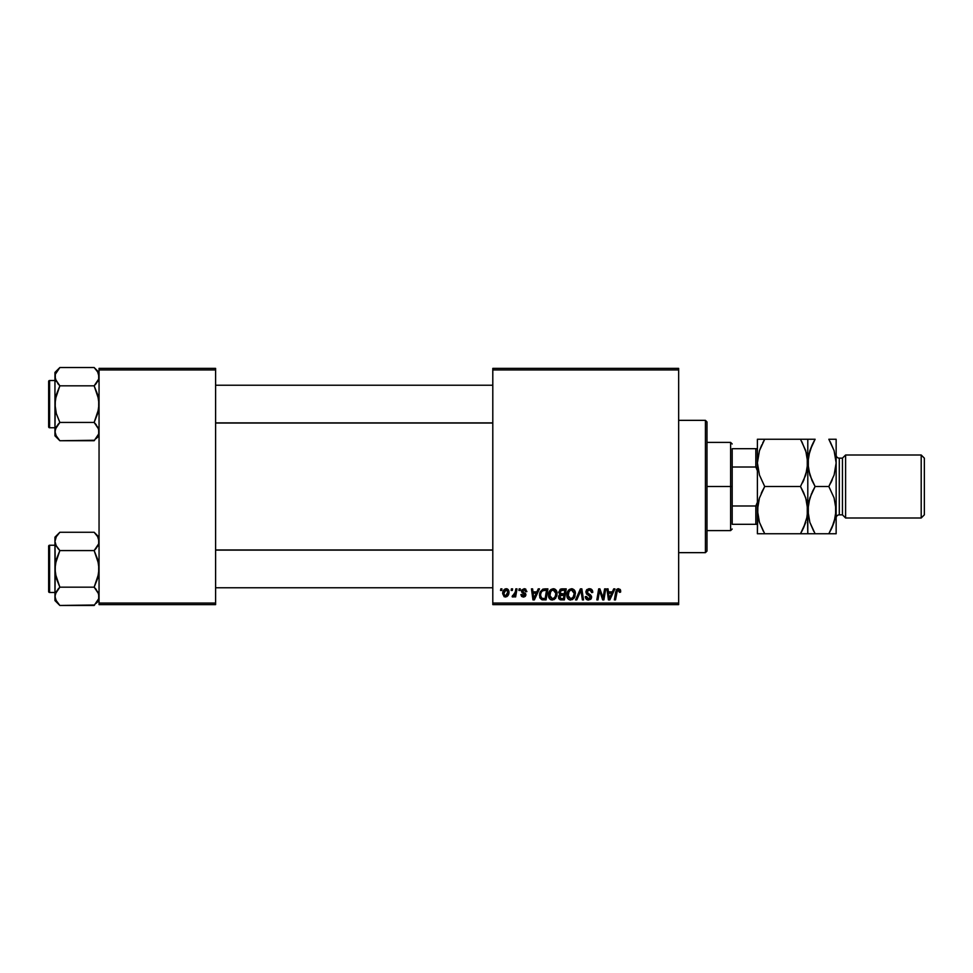 <?xml version="1.0" encoding="UTF-8"?>
<svg xmlns="http://www.w3.org/2000/svg" width="973" height="973" viewBox="0 0 973 973"><rect width="100%" height="100%" fill="white"/><g stroke="black" fill="none" stroke-linecap="round" stroke-linejoin="round"><path stroke-width="1.46" d="M492.8 368.378L678.655 368.378L678.655 369.947L492.8 369.947L492.8 603.053L678.655 603.053L678.655 368.378L492.8 368.378L492.8 369.947L492.8 368.378M548.492 595.135L549.149 591.9L551.217 589.358L554.148 588.835L556.288 590.453L556.751 596.072L554.136 599.599L550.268 599.392L548.492 595.135C548.419 597.933 549.684 599.563 552.311 600.049L555.583 598.383L557.091 593.494C557.103 590.781 555.838 589.2 553.309 588.726C550.073 589.504 548.48 591.633 548.492 595.135M538.239 588.872L536.889 591.876L538.239 588.872L539.48 588.872L534.359 599.903L532.961 599.903L531.453 588.872L532.608 588.872L532.973 591.876L536.889 591.876L532.973 591.876L532.608 588.872L531.453 588.872L532.961 599.903L534.359 599.903L539.48 588.872L538.239 588.872L539.48 588.872L534.359 599.903L532.961 599.903L531.453 588.872L532.608 588.872M617.843 588.787L620.117 589.395L620.555 592.168L619.412 592.314L618.828 590.112L617.381 590.429L615.508 599.903L614.34 599.903L616.456 589.699L618.402 588.726L615.702 591.815L614.34 599.903L615.508 599.903L616.821 592.095L618.329 590.015L619.412 592.314L620.555 592.168L620.665 591.158L620.555 592.168L619.412 592.314L619.46 590.866M585.868 591.973L586.439 590.1L588.665 588.774L591.098 589.079L592.581 591.025L592.739 592.46L591.596 592.593L590.404 590.234L588.446 590.112L587.193 591.085L587.388 592.922L590.575 594.929L591.572 596.765L590.72 599.283L588.191 600.037L586.196 599.161L585.296 596.607L586.439 596.498L587.047 598.213L588.543 598.76L590.125 598.152L590.356 596.644L586.573 594.077L585.868 591.973L590.453 597.191L588.543 598.76L586.439 596.498L585.296 596.607L588.507 600.049L591.596 597.118L587.011 591.864L589.249 590.015L591.304 590.976L591.596 592.593L592.739 592.46C592.776 590.1 591.645 588.86 589.322 588.726L585.88 591.645M576.794 599.903L575.566 599.903L580.382 588.872L581.842 588.872L583.532 599.903L582.377 599.903L580.93 590.453L576.794 599.903L575.566 599.903L576.794 599.903L580.93 590.453L582.377 599.903L583.532 599.903L581.842 588.872L580.382 588.872L581.842 588.872L583.532 599.903L582.377 599.903M566.821 595.135L567.478 591.9L569.533 589.358L572.477 588.835L574.617 590.453L575.079 596.072L572.465 599.599L568.597 599.392L566.821 595.135C566.748 597.933 568.013 599.563 570.628 600.049L573.9 598.383L575.42 593.494C575.432 590.781 574.167 589.2 571.625 588.726C568.402 589.504 566.809 591.633 566.821 595.135L566.979 593.506M500.548 590.453L500.815 588.872L501.959 588.872L501.727 590.453L500.548 590.453L501.727 590.453L501.959 588.872L500.815 588.872L501.959 588.872L501.727 590.453L500.548 590.453L500.815 588.872L500.548 590.453M561.835 588.872L558.66 592.302L560.582 589.139L566.25 588.872L564.389 599.903L560.412 599.818L558.867 598.736L558.599 596.413L560.034 594.527L558.66 592.302L560.034 594.527L558.526 597.215L560.034 599.721L564.389 599.903L566.25 588.872L561.835 588.872L566.25 588.872L564.389 599.903L560.229 599.769M613.695 588.872L612.345 591.876L613.695 588.872L614.936 588.872L609.816 599.903L608.417 599.903L606.909 588.872L608.064 588.872L608.429 591.876L612.345 591.876L608.429 591.876L608.064 588.872L606.909 588.872L608.417 599.903L609.816 599.903L614.936 588.872L613.695 588.872L614.936 588.872L609.816 599.903L608.417 599.903L606.909 588.872L608.064 588.872M603.43 595.598L604.61 588.872L603.43 595.598L604.61 588.872L605.765 588.872L603.892 599.903L602.676 599.903L599.526 590.538L597.994 599.903L596.826 599.903L598.687 588.872L599.903 588.872L603.078 598.213L603.43 595.598L603.078 598.213L599.903 588.872L598.687 588.872L596.826 599.903L597.994 599.903L599.526 590.538L602.676 599.903L603.892 599.903L605.765 588.872L604.61 588.872L605.765 588.872L603.892 599.903L602.676 599.903M526.88 591.45L524.143 588.726L525.225 588.884L526.88 591.596L525.736 591.742L524.532 589.784L522.696 590.441L522.817 591.657L525.87 594.552L525.177 596.425L523.219 597.033L521.601 596.413L520.859 594.6L522.014 594.454L523.523 596.035L524.702 594.6L521.759 592.192L521.65 590.088L524.143 588.726L521.431 591.049L524.727 594.929L523.523 596.035L522.014 594.454L520.859 594.6L523.474 597.033L525.87 594.758L522.586 590.964L524.082 589.735L525.736 591.742L526.88 591.45L525.724 591.365M543.104 589.066L547.921 588.872L546.06 599.903L541.912 599.757L539.966 598.006L539.492 594.917L540.295 591.73L542.885 589.139L539.48 595.391L541.912 599.757L546.06 599.903L547.921 588.872L544.661 588.872L547.921 588.872L546.06 599.903L542.083 599.794M506.252 588.726C503.795 589.346 502.615 591 502.676 593.688L504.659 589.224L506.836 588.787L508.307 589.711L508.794 593.664L507.006 596.558L504.184 596.765L502.676 593.688L505.352 597.033C507.882 596.425 509.086 594.722 508.976 591.925L506.544 588.75M511.153 590.453L511.409 588.872L512.564 588.872L512.321 590.453L511.153 590.453L512.321 590.453L512.564 588.872L511.409 588.872L512.564 588.872L512.321 590.453L511.153 590.453L511.409 588.872L511.153 590.453M515.143 592.63L515.836 588.872L516.991 588.872L515.641 596.899L514.474 596.899L514.766 595.233L513.537 596.826L512.126 596.741L512.589 595.488L514.279 594.99L515.252 592.083L512.126 596.741L512.905 597.033L514.766 595.233L514.474 596.899L515.641 596.899L516.991 588.872L515.836 588.872L516.991 588.872L515.641 596.899L514.474 596.899M518.877 590.453L519.144 588.872L520.287 588.872L520.056 590.453L518.877 590.453L520.056 590.453L520.287 588.872L519.144 588.872L520.287 588.872L520.056 590.453L518.877 590.453L519.144 588.872L518.877 590.453M492.8 604.622L678.655 604.622L678.655 369.947L492.8 369.947L492.8 604.622L492.8 603.053L678.655 603.053L678.655 604.622L492.8 604.622M99.051 368.378L215.605 368.378L215.605 369.947L99.051 369.947L99.051 603.053L215.605 603.053L215.605 368.378L99.051 368.378L99.051 369.947L99.051 368.378M99.051 604.622L215.605 604.622L215.605 369.947L99.051 369.947L99.051 604.622L99.051 603.053L215.605 603.053L215.605 604.622L99.051 604.622M561.567 599.903L560.034 599.721L561.567 599.903M558.867 598.723L558.599 598.006M558.879 595.634L559.366 594.99M560.022 589.468L561.19 588.945M560.691 590.575L564.875 590.161L564.243 593.883L561.81 593.883L559.803 592.338L559.974 591.487M559.828 592.01L562.163 590.173L560.436 590.769L559.913 592.995M560.484 598.517L561.482 598.614L559.67 597.179L560.059 598.249M560.144 595.78L564.024 595.172L563.452 598.614L561.482 598.614L563.452 598.614L564.024 595.172L560.302 595.634L559.949 598.127M559.803 592.338L560.472 593.664M560.241 593.506L564.243 593.883L564.875 590.161L561.178 590.331M562.722 590.161L561.591 590.222M562.163 595.172L561.19 595.257M560.813 598.577L561.482 598.614M574.909 591.025L575.408 593.08M575.079 596.072L574.435 597.617M569.801 599.952L570.628 600.049M567.685 598.444L567.283 597.702M567.016 596.863L566.87 596.011M568.694 590.052L569.521 589.37M573.328 597.094L571.346 598.663L573.608 596.619L574.265 593.445L573 597.531L570.36 598.736L571.783 598.504M569.023 591.56L568.11 596.485L570.677 598.76L567.964 595.257L568.05 596.23M567.989 594.819L567.964 595.257C567.904 592.508 569.096 590.757 571.552 590.015L570.725 590.161M572.477 590.21L571.552 590.015L574.265 593.445L572.501 590.21M574.216 594.527L574.265 593.445M571.115 590.064L569.655 590.818M569.935 590.587L568.439 592.703M581.197 592.618L581.088 591.888M580.103 592.448L580.699 591.012M580.382 588.872L575.566 599.903L580.382 588.872M589.687 588.738L590.733 588.933M592.375 590.404L592.666 591.414M592.739 592.46L591.596 592.593M589.845 590.064L591.608 592.241L591.134 590.733M588.495 593.676L587.728 593.214M590.295 594.71L589.626 594.284M591.414 596.084L591.572 596.717M591.548 597.702L591.122 598.821M587.874 600L586.208 599.173M585.539 598.127L585.308 597.167M585.284 596.85L586.439 596.498M586.78 597.909L587.728 598.626M588.142 598.723L588.896 598.736M590.368 597.702L589.553 595.89M589.784 596.035L590.453 597.191L588.045 595.05M586.439 590.088L587.06 589.456M586.196 599.161L587.254 599.842M618.828 590.112L619.412 592.314L618.159 590.027M617.271 590.587L615.508 599.903L614.34 599.903L615.702 591.815M616.177 590.197L617.162 589.054M620.665 591.158L618.646 588.738M620.385 589.784L620.64 590.696M608.989 595.95L609.28 598.699L610.193 596.437L609.28 598.699L608.587 593.165L611.713 593.165L610.193 596.437L611.713 593.165L608.587 593.165L609.232 598.006M609.475 598.127L610.193 596.437M599.952 592.168L599.66 591.085M599.113 593.445L597.994 599.903L596.826 599.903L598.687 588.872L599.903 588.872L602.433 595.962M602.883 597.458L603.078 598.213L603.138 597.556M525.663 591L525.067 590.015M524.678 589.82L523.535 589.796M523.815 589.747L522.586 590.964L523.924 592.423L522.817 591.657M525.286 593.275L525.773 594.065M525.87 594.758L525.785 595.44M525.444 596.121L523.936 597.008M520.859 594.6L522.014 594.454L522.355 595.537M522.014 594.454L523.924 595.987M523.146 595.999L524.617 594.284L522.014 592.508L521.431 591.049M523.377 596.023L524.727 594.929L523.425 593.433M524.702 595.16L523.669 593.566L524.617 594.284M524.678 588.762L525.834 589.188M533.532 595.95L533.824 598.699L534.736 596.437L533.824 598.699L533.131 593.165L536.257 593.165L534.736 596.437L536.257 593.165L533.131 593.165L533.776 598.006M533.824 598.699L534.736 596.437M542.958 599.891L541.912 599.757M539.966 598.006L539.735 597.386M539.626 593.725L539.796 592.983M539.808 592.958L540.295 591.73M544.235 590.21L546.546 590.161L545.123 598.614L542.362 598.529M541.633 598.213L540.623 595.452L541.633 598.213L545.123 598.614L546.546 590.161L542.399 590.866M540.66 594.612L540.623 595.452C540.55 592.216 542.034 590.441 545.075 590.161L544.515 590.185M542.046 591.195L541.487 591.973M554.549 588.957L555.486 589.516M556.872 591.815L557.043 592.642M556.763 596.072L557.006 594.795M550.268 599.392L550.973 599.794M549.368 598.456L548.954 597.69M548.675 596.85L548.541 596.011M549.149 591.9L549.672 590.939M549.988 590.477L550.742 589.699M555.887 594.527L554.683 597.531L552.348 598.76L553.455 598.504M550.694 591.56L549.781 596.485L552.348 598.76L549.648 595.257L549.721 596.23M549.842 593.53L549.648 595.257C549.575 592.508 550.767 590.757 553.223 590.015L552.396 590.161M554.148 590.21L553.223 590.015L555.948 593.445L555.096 590.903L553.005 590.027M554.999 597.094L553.649 598.407L555.279 596.619L555.911 592.837M552.786 590.064L551.326 590.818M551.606 590.587L550.11 592.703M506.848 588.787L507.663 589.127M508.94 591.341L508.672 590.307M508.551 594.479L507.772 595.853M502.737 592.739L502.871 592.01M503.455 590.526L504.269 589.516M504.367 589.443L505.376 588.872M505.011 595.975L503.832 593.372L506.24 589.735L504.573 590.891M507.164 594.819L507.833 592.046L505.559 596.023M505.717 595.999L506.787 595.367M504.063 592.083L504.002 594.892M503.965 592.435L504.269 591.511M507.371 590.307L506.24 589.735L507.833 592.046L506.799 589.845M514.024 596.388L513.245 596.972M512.126 596.741L512.905 597.033L512.126 596.741L512.589 595.488L513.416 595.707M514.681 594.248L514.936 593.481M515.836 588.872L515.252 592.083M561.08 593.834L561.81 593.883M570.677 598.76L571.346 598.663M572.148 590.1L571.333 590.027M568.171 593.53L568.025 594.381M541.985 591.256L541.365 592.192M541.024 592.958L540.793 593.773M507.541 593.944L507.699 593.323M507.809 592.691L507.821 591.657M506.629 589.784L505.936 589.772M705.425 552.652L706.994 551.071L706.994 421.929L705.425 420.348L705.425 552.652L705.425 420.348L678.655 420.348L705.425 420.348L706.994 421.929L706.994 551.071L705.425 552.652L678.655 552.652L705.425 552.652M94.15 532.267L96.12 534.445L94.15 532.267L59.852 532.267L94.15 532.267L99.051 537.169L94.15 532.267L97.665 536.695L99.051 541.426L98.687 539.03L98.699 543.785L96.12 548.383L98.687 543.822L94.15 550.572L97.677 546.133M55.315 598.736L54.95 596.327L54.95 600.572L59.852 605.474L56.325 601.059L54.95 596.327L56.312 591.62L59.852 587.169L94.15 587.169L98.687 593.919L98.699 598.687L94.15 605.474L59.852 605.474L55.765 599.927M49.599 592.496L49.599 545.245A0.949 0.949 0 0 0 48.65 546.194L48.65 591.548A0.949 0.949 0 0 0 49.599 592.496L54.95 592.496L49.599 592.496A0.949 0.949 0 0 1 48.65 591.548L48.65 546.194A0.949 0.949 0 0 1 49.599 545.245L49.599 592.496M54.95 545.245L49.599 545.245L54.95 545.245M99.051 596.461L98.687 593.931L98.699 598.687L96.084 603.345M97.945 592.107L99.051 596.327M96.242 589.504L94.15 587.169L97.677 578.303L99.051 568.877L97.677 559.463L94.15 550.572L96.12 548.395L94.15 550.572L59.852 550.572L94.15 550.572L98.699 564.109L98.687 573.656L94.15 587.169L59.852 587.169L55.315 593.919L56.325 591.608M55.315 593.919L54.95 600.572L59.852 605.474L94.612 604.999M98.237 599.927L98.687 598.711M54.95 537.169L54.95 541.426L56.312 536.719L59.852 532.267L54.95 537.169L55.303 573.632L59.852 587.169L57.881 589.358L59.852 587.169L56.312 578.278L54.95 568.877L56.325 559.451L59.852 550.572L56.325 546.145L54.95 541.426L56.312 536.719L59.389 532.742M54.95 541.292L54.95 596.327L55.315 564.085L59.852 550.572L55.826 545.172M98.687 543.822L99.051 541.426L97.677 536.707M96.12 534.445L97.665 536.695M57.76 548.237L59.852 550.572M59.852 605.474L57.699 603.065M55.315 543.822L54.95 541.426M98.176 592.569L94.15 587.169M99.051 600.572L96.181 603.224M492.8 550.11L215.605 550.11L492.8 550.11M215.605 422.89L492.8 422.89L215.605 422.89M96.303 369.935L94.15 367.526L59.852 367.526L94.15 367.526L99.051 372.428L94.15 367.526L97.665 371.941L99.051 376.673L98.687 374.289L98.699 379.044L96.12 383.642L98.687 379.081L94.15 385.831L97.677 381.392M55.315 433.982L54.95 431.574L54.95 435.831L59.852 440.733L56.325 436.305L54.95 431.574L56.312 426.879L59.852 422.428L94.15 422.428L98.687 429.178L98.699 433.946L94.15 440.733L59.852 440.733L55.765 435.186M49.599 427.755L49.599 380.504A0.949 0.949 0 0 0 48.65 381.452L48.65 426.806A0.949 0.949 0 0 0 49.599 427.755L54.95 427.755L49.599 427.755A0.949 0.949 0 0 1 48.65 426.806L48.65 381.452A0.949 0.949 0 0 1 49.599 380.504L49.599 427.755M54.95 380.504L49.599 380.504L54.95 380.504M99.051 431.708L98.687 429.19L98.699 433.946L96.084 438.604M97.945 427.366L99.051 431.574M96.242 424.763L94.15 422.428L97.677 413.549L99.051 404.123L97.677 394.722L94.15 385.831L96.12 383.642L94.15 385.831L59.852 385.831L94.15 385.831L98.699 399.368L98.687 408.915L94.15 422.428L59.852 422.428L55.315 429.178L56.325 426.867M55.315 429.178L54.95 435.831L59.852 440.733L94.612 440.258M55.765 373.073L59.389 368.001M54.95 372.428L55.303 379.069L55.303 374.313L59.852 367.526L54.95 372.428L54.95 404.123L56.325 394.697L59.852 385.831L55.315 379.081L55.303 374.289M55.315 379.081L56.325 381.392L54.95 376.673L54.95 431.574L55.315 399.344L59.852 385.831L55.826 380.431M98.687 379.081L99.051 376.673L97.677 371.966M94.15 367.526L97.665 371.941M59.852 422.428L56.312 413.537L54.95 404.123L56.312 413.537L59.852 422.428L57.881 424.605M57.76 383.496L59.852 385.831M98.176 427.828L94.15 422.428M99.051 435.831L96.12 438.555M94.15 550.572L96.12 548.395M98.237 537.814L98.687 539.018M98.237 592.715L98.687 593.919M59.852 587.169L57.881 589.358M48.65 589.346L48.65 591.122M48.65 546.631L48.65 548.395M55.838 537.643L56.361 536.646M98.164 600.11L97.689 601.022M94.15 385.831L96.12 383.642M98.237 373.073L98.687 374.264M59.852 440.733L57.881 438.555M98.237 427.974L98.687 429.178M98.237 435.186L98.687 433.982M48.65 424.605L48.65 426.369M48.65 381.878L48.65 383.654M55.838 372.89L56.312 371.978M98.164 435.357L97.689 436.281M732.195 448.699L732.195 467.016L732.195 448.699L755.826 448.699L732.195 448.699M732.195 486.5L732.195 467.016L732.195 505.984L732.195 486.5L730.626 486.5L732.195 486.5M706.994 442.399L730.626 442.399L730.626 486.5L730.626 442.399L732.195 443.98M706.994 486.5L730.626 486.5L706.994 486.5M732.195 524.301L732.195 505.984L732.195 524.301L757.395 524.301L755.826 524.301L755.826 505.984L732.195 505.984L755.826 505.984L755.826 524.301L732.195 524.301M706.994 530.601L730.626 530.601L730.626 486.5L730.626 530.601L732.195 529.02M757.395 448.699L755.826 448.699L755.826 467.016L757.395 470.75L755.826 467.016L755.826 448.699L757.395 448.699M732.195 467.016L755.826 467.016L732.195 467.016M757.395 502.25L755.826 505.984L757.395 502.25M845.598 454.999L842.448 458.149L842.448 514.851L845.598 518.001L845.598 454.999L845.598 518.001L921.2 518.001L924.35 514.851L924.35 458.149L921.2 454.999L921.2 518.001L921.2 454.999L845.598 454.999L921.2 454.999L924.35 458.149L924.35 514.851L921.2 518.001L845.598 518.001L842.448 514.851L842.448 458.149L839.298 458.149A3.15 3.15 0 0 1 836.148 454.999A3.15 3.15 0 0 0 839.298 458.149L839.298 514.851L842.448 514.851L839.298 514.851A3.15 3.15 0 0 0 836.148 518.001A3.15 3.15 0 0 1 839.298 514.851L839.298 458.149L842.448 458.149L845.598 454.999M757.931 456.714L757.395 462.88L759.439 450.742L764.705 439.249L800.487 439.249L805.741 450.669L807.797 462.88L805.766 475.006L800.487 486.5L764.705 486.5L759.463 475.079L757.395 462.88L757.395 510.12L759.439 497.994L764.705 486.5L800.487 486.5L805.741 497.921L807.797 510.12L807.274 516.237L803.443 528.108L800.487 533.751L764.705 533.751L759.463 522.331L757.395 510.12L757.395 533.751L807.797 533.751L803.43 533.751L807.797 533.751L807.262 503.965L807.274 516.237L803.443 528.108L805.741 522.331L800.487 533.751L803.43 528.12M757.931 533.751L759.439 533.751L757.395 533.751L757.918 504.014L759.439 497.994L764.705 486.5L761.239 493.311M806.581 500.779L807.797 510.12L806.532 519.679L807.262 516.286M803.637 492.581L806.483 500.39M763.355 531.307L759.463 522.331L757.943 516.335L757.395 510.12L758.672 500.536L757.931 503.965M802.482 482.839L803.966 479.689M806.532 472.428L807.262 469.035M806.52 472.464L807.797 462.88L807.262 456.714L807.274 468.986L803.443 480.857M806.581 453.527L807.797 462.88L807.797 439.249L764.705 439.249L759.439 450.706L761.774 444.88M801.837 441.693L806.508 453.223M757.395 439.249L757.395 462.88L759.439 450.742L764.705 439.249L757.395 439.249L757.395 510.12M807.262 439.249L805.753 439.249L807.797 439.249L807.797 462.88L809.828 450.742L815.106 439.249L808.332 439.249M802.348 439.249L800.487 439.249M803.613 492.52L800.487 486.5M803.43 533.751L800.487 533.751L802.53 529.981M808.332 503.965L809.074 500.572L807.797 510.12L807.797 533.751L815.106 533.751L809.852 522.331L807.797 510.12L807.797 462.88L807.797 510.12L809.828 497.994L815.106 486.5L809.852 475.079L807.797 462.88L808.332 469.035L808.32 456.763L812.163 444.892L809.852 450.669L815.106 439.249L813.075 443.019M805.753 439.249L803.43 439.249M761.762 439.249L764.705 439.249L762.674 443.019M762.723 490.161L761.774 492.131M762.844 533.751L764.705 533.751M759.439 533.751L761.762 533.751M764.705 486.5L759.463 475.079L757.395 462.88M813.756 531.307L809.852 522.331L807.797 510.12L808.332 516.286L808.32 504.014L811.628 493.311M813.209 533.751L836.148 533.751L836.148 510.12L836.148 533.751L831.781 533.751L835.612 533.751M813.124 490.161L812.175 492.119M811.981 480.48L808.344 469.083L808.332 456.714M809.074 453.321L808.344 456.665L809.074 453.333M836.148 439.249L836.148 510.12L836.148 439.249L834.104 439.249L836.148 439.249M830.747 439.249L828.838 439.249L834.092 450.669L836.148 462.88L834.116 475.006L828.838 486.5L834.092 497.921L836.148 510.12L834.116 522.258L830.881 529.981M830.188 441.693L834.092 450.669L836.148 462.88L834.116 475.006L828.838 486.5L834.092 497.921L836.148 510.12L835.612 503.965L835.625 516.237L831.793 528.108L834.092 522.331L828.838 533.751L831.781 528.12M835.612 439.249L828.838 439.249M834.883 519.679L836.148 510.12M835.612 469.035L836.148 462.88M828.838 486.5L815.106 486.5L812.163 492.131L815.106 486.5L828.838 486.5L832.316 479.689M830.833 482.839L831.781 480.881M834.883 519.667L835.612 516.286M809.84 533.751L812.163 533.751M815.106 533.751L831.781 533.751M815.106 486.5L811.956 480.419M834.104 439.249L831.781 439.249M812.163 444.88L815.106 439.249L812.175 439.249M215.605 587.777L492.8 587.777M215.605 549.976L492.8 549.976M492.8 385.223L215.605 385.223M492.8 423.024L215.605 423.024"/></g></svg>
